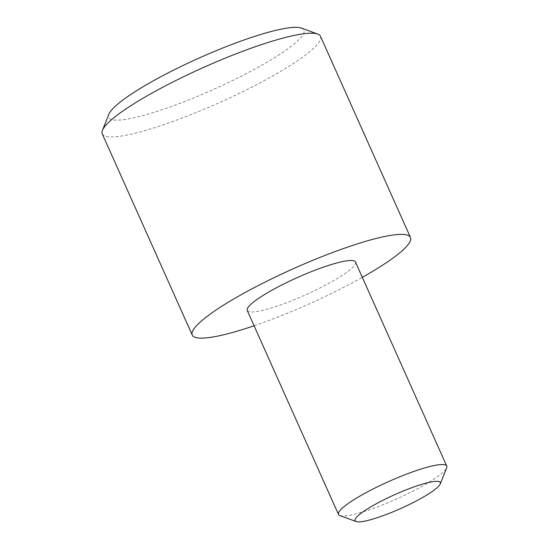 <?xml version="1.0" encoding="UTF-8"?>
<svg xmlns="http://www.w3.org/2000/svg" width="549" height="549" viewBox="0 0 549 549"><rect width="100%" height="100%" fill="white"/><g stroke="black" fill="none" stroke-linecap="round" stroke-linejoin="round"><path stroke-width="0.41" stroke-dasharray="2.75 2.06" d="M339.865 515.586A59.292 9.573 155.9 0 0 428.543 482.544A59.292 9.573 -24.1 0 0 446.653 467.817M247.235 310.466A59.292 9.573 155.9 0 0 280.848 304.832A59.292 9.573 155.9 0 0 337.285 278.528A59.292 9.573 -24.1 0 0 355.478 262.051M254.077 325.763A119.524 19.297 155.9 0 0 362.319 277.348M102.258 133.881A119.524 19.297 155.9 0 0 170.018 122.516A119.524 19.297 155.9 0 0 283.785 69.497A119.524 19.297 -24.1 0 0 320.472 36.275M301.449 28.088A106.945 17.266 -24.1 0 1 271.096 59.8A106.945 17.266 155.9 0 1 161.989 109.766A106.945 17.266 155.9 0 1 108.839 114.247"/><path stroke-width="0.82" d="M440.257 483.916A46.706 7.542 -24.1 0 0 417.041 485.872A46.706 7.542 -24.1 0 0 369.388 507.701A46.706 7.542 155.9 0 0 356.129 521.55A46.706 7.542 155.9 0 0 425.99 495.521A46.706 7.542 -24.1 0 0 440.257 483.916L446.653 467.817A59.292 9.573 -24.1 0 0 446.742 466.067A59.292 9.573 -24.1 0 0 413.129 471.701A59.292 9.573 -24.1 0 0 356.692 498.005A59.292 9.573 155.9 0 0 338.493 514.482A59.292 9.573 155.9 0 0 339.865 515.586L356.129 521.55M446.742 466.067L355.478 262.051A59.292 9.573 -24.1 0 0 321.865 267.686A59.292 9.573 -24.1 0 0 265.435 293.99A59.292 9.573 155.9 0 0 247.235 310.466L338.493 514.482M317.713 34.052L301.449 28.088A106.945 17.266 -24.1 0 0 141.498 87.689A106.945 17.266 155.9 0 0 108.839 114.247L102.443 130.346A119.524 19.297 155.9 0 1 138.945 100.659A119.524 19.297 -24.1 0 1 317.713 34.052A119.524 19.297 -24.1 0 1 320.472 36.275L410.467 237.456A119.524 19.297 -24.1 0 0 342.7 248.821A119.524 19.297 -24.1 0 0 228.94 301.84A119.524 19.297 155.9 0 0 192.253 335.062A119.524 19.297 155.9 0 0 254.077 325.763M362.319 277.348A119.524 19.297 155.9 0 0 373.78 270.678A119.524 19.297 -24.1 0 0 410.467 237.456M102.443 130.346A119.524 19.297 155.9 0 0 102.258 133.881L192.253 335.062"/></g></svg>
